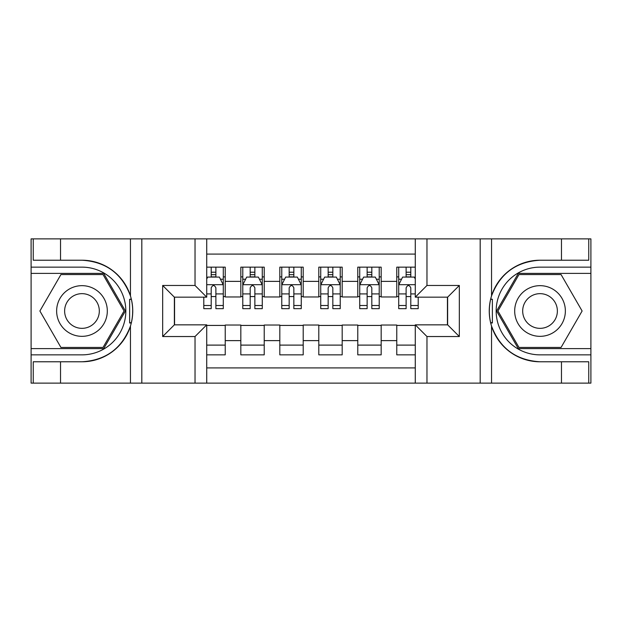<?xml version="1.0" encoding="UTF-8"?>
<svg xmlns="http://www.w3.org/2000/svg" width="622" height="622" viewBox="0 0 622 622"><rect width="100%" height="100%" fill="white"/><g stroke="black" fill="none" stroke-linecap="round" stroke-linejoin="round"><path stroke-width="0.93" d="M206.722 383.121L415.278 383.121L415.278 324.839L447.638 324.839L447.638 297.16L415.278 297.16L415.278 238.879L206.722 238.879L206.722 297.16L174.362 297.16L174.362 324.839L206.722 324.839L206.722 383.121L60.536 383.121L60.536 361.779L81.972 361.779A50.779 50.779 0 0 0 130.457 326.083C133.435 316.038 133.435 305.985 130.457 295.916A50.779 50.779 0 0 0 81.972 260.221L60.536 260.221L60.536 238.879L31.1 238.879L31.1 348.615L103.695 348.615L125.411 311L103.695 273.385L31.1 273.385M415.278 267.141L396.766 267.141L396.766 281.369L381.169 281.369L381.169 296.966L396.766 296.966L396.766 281.369M381.169 281.369L381.169 267.141L357.782 267.141L357.782 281.369L342.186 281.369L342.186 296.966L357.782 296.966L357.782 281.369M342.186 281.369L342.186 267.141L318.798 267.141L318.798 281.369L303.202 281.369L303.202 296.966L318.798 296.966L318.798 281.369M303.202 281.369L303.202 267.141L279.814 267.141L279.814 281.369L264.218 281.369L264.218 296.966L279.814 296.966L279.814 281.369M264.218 281.369L264.218 267.141L240.831 267.141L240.831 296.966L225.234 296.966L225.234 267.141L206.722 267.141M206.722 354.859L225.234 354.859L225.234 325.034L240.831 325.034L240.831 354.859L264.218 354.859L264.218 325.034L279.814 325.034L279.814 340.631L264.218 340.631M279.814 340.631L279.814 354.859L303.202 354.859L303.202 325.034L318.798 325.034L318.798 340.631L303.202 340.631M318.798 340.631L318.798 354.859L342.186 354.859L342.186 325.034L357.782 325.034L357.782 340.631L342.186 340.631M357.782 340.631L357.782 354.859L381.169 354.859L381.169 325.034L396.766 325.034L396.766 340.631L381.169 340.631M415.278 254.087L206.722 254.087M206.722 367.913L415.278 367.913M396.766 340.631L396.766 354.859L415.278 354.859M174.557 297.16L174.557 324.839M447.443 324.839L447.443 297.16M211.2 276.891L215.881 276.891M223.29 276.891L225.234 276.891M211.2 296.577L215.881 296.577M223.29 296.577L225.234 296.577M206.722 325.423L225.234 325.423M206.722 345.109L225.234 345.109M240.831 296.577L242.782 296.577M250.184 296.577L254.864 296.577M262.274 296.577L264.218 296.577M240.831 276.891L242.782 276.891M250.184 276.891L254.864 276.891M262.274 276.891L264.218 276.891M240.831 325.423L264.218 325.423M240.831 345.109L264.218 345.109M279.814 325.423L303.202 325.423M279.814 345.109L303.202 345.109M279.814 276.891L281.766 276.891M289.168 276.891L293.848 276.891M301.258 276.891L303.202 276.891M279.814 296.577L281.766 296.577M289.168 296.577L293.848 296.577M301.258 296.577L303.202 296.577M318.798 325.423L342.186 325.423M318.798 345.109L342.186 345.109M318.798 276.891L320.742 276.891M328.152 276.891L332.832 276.891M340.234 276.891L342.186 276.891M318.798 296.577L320.742 296.577M328.152 296.577L332.832 296.577M340.234 296.577L342.186 296.577M357.782 325.423L381.169 325.423M357.782 345.109L381.169 345.109M357.782 276.891L359.726 276.891M367.135 276.891L371.816 276.891M379.218 276.891L381.169 276.891M357.782 296.577L359.726 296.577M367.135 296.577L371.816 296.577M379.218 296.577L381.169 296.577M396.766 325.423L415.278 325.423M396.766 345.109L415.278 345.109M396.766 276.891L398.71 276.891M406.119 276.891L410.8 276.891M396.766 296.577L398.71 296.577M406.119 296.577L410.8 296.577M215.881 272.211L211.2 272.211M203.798 305.488L203.798 308.66L211.2 308.66L211.2 305.488L203.798 305.488L203.798 297.16M220.46 279.231L223.29 279.231L223.29 308.66L215.881 308.66L215.881 287.807C214.326 284.798 212.763 284.798 211.2 287.807L211.2 305.488M223.29 279.231L223.29 267.141M223.29 284.884L219.387 277.085L207.694 277.085L206.722 279.037M211.2 277.085L211.2 267.141M215.881 267.141L215.881 277.085M94.645 289.059A25.339 25.339 0 0 0 60.031 298.327A25.339 25.339 0 0 0 69.306 332.941A25.339 25.339 0 0 0 103.921 323.673A25.339 25.339 0 0 0 94.645 289.059M90.649 295.979A17.346 17.346 0 0 0 66.951 302.323A17.346 17.346 0 0 0 73.303 326.021A17.346 17.346 0 0 0 96.993 319.677A17.346 17.346 0 0 0 90.649 295.979M103.019 347.449L60.933 347.449L39.886 311L60.933 274.551L103.019 274.551L124.058 311L103.019 347.449M552.694 289.059A25.339 25.339 0 0 0 518.079 298.327A25.339 25.339 0 0 0 527.355 332.941A25.339 25.339 0 0 0 561.969 323.673A25.339 25.339 0 0 0 552.694 289.059M548.697 295.979A17.346 17.346 0 0 0 525.007 302.323A17.346 17.346 0 0 0 531.351 326.021A17.346 17.346 0 0 0 555.049 319.677A17.346 17.346 0 0 0 548.697 295.979M561.067 347.449L518.981 347.449L497.942 311L518.981 274.551L561.067 274.551L582.114 311L561.067 347.449M129.633 322.701L131.382 322.709A50.779 50.779 0 0 0 131.39 299.314L129.633 299.314L129.633 323.005L131.312 323.005M60.536 238.879L130.457 238.879L130.457 295.916C121.998 273.563 105.833 261.668 81.972 260.221M81.972 361.779C105.833 360.332 121.998 348.437 130.457 326.083L130.457 383.121M195.028 383.121L195.028 336.533L162.669 336.533L162.669 285.467L195.028 285.467L195.028 238.879L141.816 238.879L141.816 383.121M60.536 383.121L31.1 383.121L31.1 348.615M31.1 354.859L81.972 354.859A43.859 43.859 0 0 0 125.831 311A43.859 43.859 0 0 0 81.972 267.141L31.1 267.141M130.457 238.879L141.816 238.879M195.028 238.879L206.722 238.879M60.536 361.779L33.246 361.779L33.246 383.121M60.536 260.221L33.246 260.221L33.246 238.879M195.028 336.533L206.722 324.839M162.669 336.533L174.362 324.839M162.669 285.467L174.362 297.16M195.028 285.467L206.722 297.16M129.633 299.314L131.312 299.019M132.564 315.362L132.719 309.212M132.214 303.668L131.95 302.012M490.688 322.981L492.367 322.981L492.367 299.299L490.618 299.291A50.779 50.779 0 0 0 540.028 361.779L561.464 361.779L561.464 383.121L590.9 383.121L590.9 273.385L518.305 273.385L496.589 311L518.305 348.615L590.9 348.615M415.278 238.879L561.464 238.879L561.464 260.221L540.028 260.221A50.779 50.779 0 0 0 490.688 298.995L492.367 299.299M540.028 260.221C516.167 261.668 500.002 273.563 491.543 295.916C488.565 305.962 488.565 316.015 491.543 326.083C500.002 348.437 516.167 360.332 540.028 361.779M426.972 238.879L426.972 285.467L459.331 285.467L459.331 336.533L426.972 336.533L426.972 383.121L480.184 383.121L480.184 238.879M491.543 326.083L491.543 383.121L561.464 383.121M561.464 238.879L590.9 238.879L590.9 273.385M590.9 267.141L540.028 267.141A43.859 43.859 0 0 0 496.169 311A43.859 43.859 0 0 0 540.028 354.859L590.9 354.859M491.543 383.121L480.184 383.121M426.972 383.121L415.278 383.121M561.464 260.221L588.754 260.221L588.754 238.879M561.464 361.779L588.754 361.779L588.754 383.121M426.972 285.467L415.278 297.16M459.331 285.467L447.638 297.16M459.331 336.533L447.638 324.839M426.972 336.533L415.278 324.839M489.436 306.638L489.281 312.788M489.786 318.332L490.05 319.988M492.367 322.686L490.61 322.686M254.864 272.211L250.184 272.211M262.274 305.488L254.864 305.488L254.864 308.66L262.274 308.66L262.274 284.884L258.371 277.085L246.677 277.085L242.782 284.884L242.782 308.66L250.184 308.66L250.184 305.488L242.782 305.488M242.782 284.884L242.782 267.141M262.274 284.884L262.274 267.141M250.184 277.085L250.184 267.141M254.864 267.141L254.864 277.085M254.864 305.488L254.864 287.807C253.309 284.798 251.747 284.798 250.184 287.807L250.184 305.488M293.848 272.211L289.168 272.211M301.258 305.488L293.848 305.488L293.848 308.66L301.258 308.66L301.258 284.884L297.355 277.085L285.661 277.085L281.766 284.884L281.766 308.66L289.168 308.66L289.168 305.488L281.766 305.488M281.766 284.884L281.766 267.141M301.258 284.884L301.258 267.141M289.168 277.085L289.168 267.141M293.848 267.141L293.848 277.085M293.848 305.488L293.848 287.807C292.293 284.798 290.731 284.798 289.168 287.807L289.168 305.488M332.832 272.211L328.152 272.211M340.234 305.488L332.832 305.488L332.832 308.66L340.234 308.66L340.234 284.884L336.339 277.085L324.645 277.085L320.742 284.884L320.742 308.66L328.152 308.66L328.152 305.488L320.742 305.488M320.742 284.884L320.742 267.141M340.234 284.884L340.234 267.141M328.152 277.085L328.152 267.141M332.832 267.141L332.832 277.085M332.832 305.488L332.832 287.807C331.277 284.798 329.714 284.798 328.152 287.807L328.152 305.488M371.816 272.211L367.135 272.211M379.218 305.488L371.816 305.488L371.816 308.66L379.218 308.66L379.218 284.884L375.323 277.085L363.629 277.085L359.726 284.884L359.726 308.66L367.135 308.66L367.135 305.488L359.726 305.488M359.726 284.884L359.726 267.141M379.218 284.884L379.218 267.141M367.135 277.085L367.135 267.141M371.816 267.141L371.816 277.085M371.816 305.488L371.816 287.807C370.253 284.798 368.698 284.798 367.135 287.807L367.135 305.488M410.8 272.211L406.119 272.211M415.278 279.037L414.306 277.085L402.613 277.085L398.71 284.884L398.71 308.66L406.119 308.66L406.119 305.488L398.71 305.488M398.71 284.884L398.71 267.141M418.202 297.16L418.202 308.66L410.8 308.66L410.8 287.807C409.237 284.798 407.682 284.798 406.119 287.807L406.119 305.488M406.119 277.085L406.119 267.141M410.8 267.141L410.8 277.085M240.831 340.631L225.234 340.631M240.831 281.369L225.234 281.369M223.189 284.689L206.722 284.689M223.29 305.488L215.881 305.488M211.2 293.918L206.722 293.918M223.29 293.918L215.881 293.918M215.881 274.691L211.2 274.691M491.543 238.879L491.543 295.916M262.173 284.689L242.875 284.689M242.782 279.231L245.604 279.231M259.444 279.231L262.274 279.231M250.184 293.918L242.782 293.918M262.274 293.918L254.864 293.918M254.864 274.691L250.184 274.691M301.157 284.689L281.859 284.689M281.766 279.231L284.588 279.231M298.428 279.231L301.258 279.231M289.168 293.918L281.766 293.918M301.258 293.918L293.848 293.918M293.848 274.691L289.168 274.691M340.141 284.689L320.843 284.689M320.742 279.231L323.572 279.231M337.412 279.231L340.234 279.231M328.152 293.918L320.742 293.918M340.234 293.918L332.832 293.918M332.832 274.691L328.152 274.691M379.125 284.689L359.827 284.689M359.726 279.231L362.556 279.231M376.396 279.231L379.218 279.231M367.135 293.918L359.726 293.918M379.218 293.918L371.816 293.918M371.816 274.691L367.135 274.691M415.278 284.689L398.811 284.689M398.71 279.231L401.54 279.231M418.202 305.488L410.8 305.488M406.119 293.918L398.71 293.918M415.278 293.918L410.8 293.918M410.8 274.691L406.119 274.691"/></g></svg>

